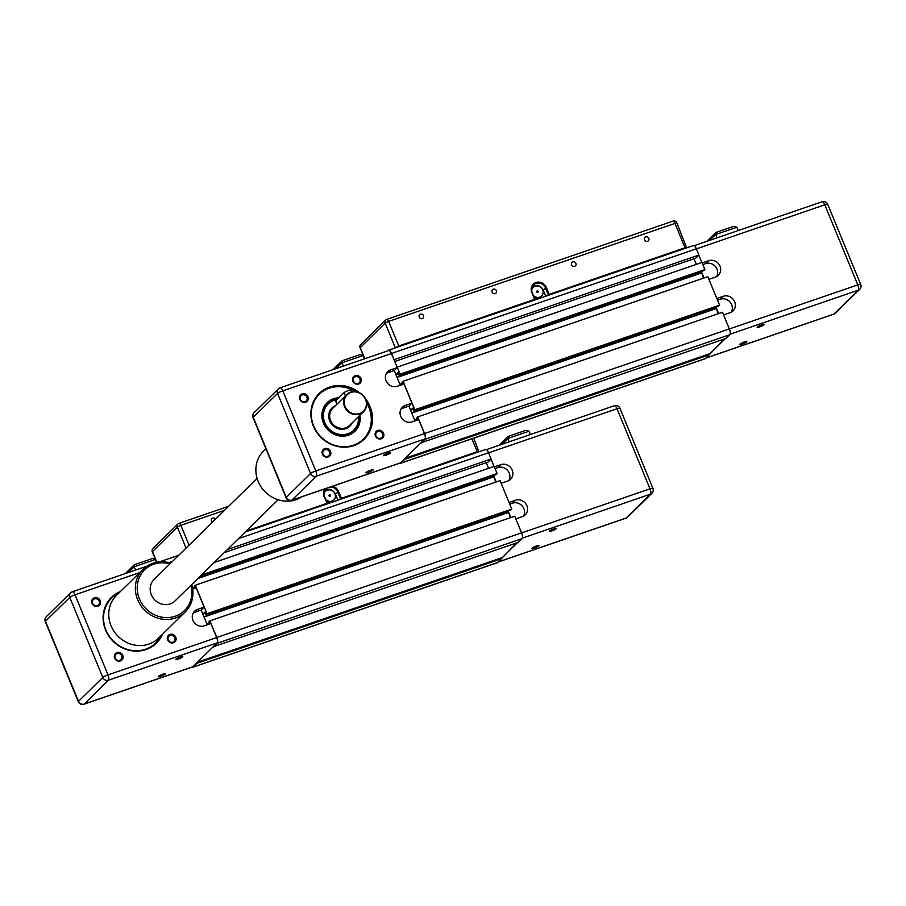 <?xml version="1.0" encoding="UTF-8"?>
<svg xmlns="http://www.w3.org/2000/svg" width="906" height="906" viewBox="0 0 906 906"><rect width="100%" height="100%" fill="white"/><g stroke="black" fill="none" stroke-linecap="round" stroke-linejoin="round"><path stroke-width="1.36" d="M224.235 552.637L487.983 462.105L491.131 459.002L488.572 452.774A4.87 1.733 -108.9 0 0 485.639 449.489A4.87 1.733 -108.9 0 0 485.39 449.659M488.56 468.323L486.239 462.706M200.407 576.023L496.08 474.54L497.111 473.51L494.178 466.397L214.178 562.513M495.707 482.128L493.521 475.412L496.239 481.935M205.368 613.305L202.831 614.177L204.892 612.15L205.956 614.744L510.746 510.123L511.788 509.104L500.055 480.633L195.266 585.253L194.224 586.273L195.084 588.356M510.372 517.711L508.187 511.007L510.905 517.53M213.182 646.782L518.209 542.4L522.06 538.628A4.87 1.733 -108.9 0 0 521.573 532.853L514.721 516.227L209.932 620.848L208.89 621.867L209.75 623.94M497.201 562.683A4.87 1.733 -108.9 0 0 497.496 562.649A4.87 1.733 -108.9 0 0 497.745 562.49L516.703 542.92M227.395 549.534L491.131 459.002M191.959 667.133A4.87 1.733 -108.9 0 0 192.706 667.269A4.87 1.733 -108.9 0 0 192.955 667.11L196.806 663.339L501.596 558.719M197.485 662.195L501.516 557.836M213.431 647.031L217.27 643.249A4.87 1.733 -108.9 0 0 216.783 637.473L209.932 620.848M206.84 623.894L209.377 623.034M204.009 617.009L508.255 512.57M203.907 616.782L508.674 512.162M205.956 614.744L206.998 613.724L511.788 509.104M206.998 613.724L195.266 585.253M192.559 588.175L194.699 587.439M197.916 578.481L493.589 476.986M198.335 578.073L493.997 476.579M201.449 575.004L497.111 473.51M478.878 451.822L473.747 438.176M471.924 438.798L477.247 451.72L479.195 451.392M477.247 451.72L341.426 498.345L338.606 491.494A8.245 7.599 45.5 0 0 332.468 486.273M330.362 486.998A7.497 6.908 -134.5 0 1 337.734 491.924L340.554 498.776L341.426 498.345M340.554 498.776L339.727 499.58M326.477 504.132L327.304 503.317L324.484 496.477A7.497 6.908 -134.5 0 1 325.854 488.855A7.497 6.908 -134.5 0 1 326.454 488.334M324.858 488.878A8.245 7.599 45.5 0 0 324.02 496.499L327.304 503.317M326.851 503.351L246.273 531.007M330.396 495.322A0.747 0.691 -134.5 0 1 329.24 496.035A0.747 0.691 -134.5 0 1 329.206 495.016A0.747 0.691 -134.5 0 1 330.396 495.322M330.214 496.126A0.747 0.691 -134.5 0 1 329.161 496.114A0.747 0.691 -134.5 0 1 329.172 495.061M337.927 500.203L335.447 494.178A7.497 6.908 45.5 0 0 329.274 489.308L325.039 489.829M323.94 494.382A5.991 5.527 -134.5 0 1 334.948 493.815A5.991 5.527 -134.5 0 1 325.741 499.534M323.929 493.011A5.991 5.527 -134.5 0 1 324.62 492.173L325.447 491.358M333.85 499.908L333.023 500.724A5.991 5.527 -134.5 0 1 326.579 501.562M212.4 522.252A2.435 2.242 -134.5 0 1 211.891 518.606A2.435 2.242 -134.5 0 1 215.526 519.183M494.37 466.862L500.871 464.631A8.992 8.29 -134.5 0 1 511.346 468.493A8.992 8.29 -134.5 0 1 510.565 479.263A8.992 8.29 -134.5 0 1 507.643 481.063L501.143 483.294M555.095 528.447L550.452 530.361M551.879 530.871A3.851 0.6 157.6 0 0 555.355 529.331A3.851 0.6 157.6 0 0 556.42 528.289A3.851 0.6 157.6 0 0 552.717 529.274A3.851 0.6 157.6 0 0 549.398 531.188A3.851 0.6 157.6 0 0 551.879 530.871M501.55 558.277L517.462 542.66M534.427 548.005A3.851 0.6 157.6 0 0 537.904 546.465A3.851 0.6 157.6 0 0 538.968 545.423A3.851 0.6 157.6 0 0 535.265 546.397A3.851 0.6 157.6 0 0 531.935 548.323A3.851 0.6 157.6 0 0 534.427 548.005M537.632 545.582L533 547.496M509.047 502.456L515.548 500.225A8.992 8.29 -134.5 0 1 526.012 504.076A8.992 8.29 -134.5 0 1 525.231 514.857A8.992 8.29 -134.5 0 1 522.309 516.647L515.82 518.878M523.532 516.114A8.992 8.29 45.5 0 0 522.332 506.092A8.992 8.29 45.5 0 0 512.547 503.158L509.738 504.132M508.855 480.531A8.992 8.29 45.5 0 0 507.666 470.508A8.992 8.29 45.5 0 0 497.881 467.575L495.061 468.538M526.058 430.259L508.164 436.409L507.87 438.493L529.07 431.211L526.058 430.259L508.164 436.409M530.429 434.518L529.07 431.211M509.229 441.788L507.87 438.493L501.958 444.291M494.053 466.443L491.029 459.104M192.31 666.952A4.496 1.597 71.1 0 0 192.582 666.918A4.496 1.597 71.1 0 0 192.819 666.771L217.134 642.909A4.496 1.597 71.1 0 0 216.681 637.575L210.905 623.555L204.269 625.82A8.992 8.29 -134.5 0 1 193.805 621.969A8.992 8.29 -134.5 0 1 194.586 611.188A8.992 8.29 -134.5 0 1 197.508 609.398L204.133 607.122L201.143 610.055L207.214 624.812M181.393 656.725L176.749 658.639M178.176 659.149A3.851 0.6 157.6 0 0 181.664 657.609A3.851 0.6 157.6 0 0 182.718 656.567A3.851 0.6 157.6 0 0 179.014 657.541A3.851 0.6 157.6 0 0 175.696 659.466A3.851 0.6 157.6 0 0 178.176 659.149M160.724 676.284A3.851 0.6 157.6 0 0 164.213 674.744A3.851 0.6 157.6 0 0 165.266 673.702A3.851 0.6 157.6 0 0 161.562 674.676A3.851 0.6 157.6 0 0 158.244 676.589A3.851 0.6 157.6 0 0 160.724 676.284M163.941 673.86L159.297 675.774M111.461 598.232A31.484 29.003 -134.5 0 1 118.573 593.351M160.566 636.137A31.484 29.003 -134.5 0 1 155.56 643.158M115.198 658.118A3.681 3.397 -134.5 0 1 120.872 654.63A3.681 3.397 -134.5 0 1 121.03 659.636A3.681 3.397 -134.5 0 1 115.198 658.118M114.654 658.152A4.587 4.224 45.5 0 0 122.219 659.693A4.587 4.224 45.5 0 0 119.23 652.433A4.587 4.224 45.5 0 0 114.654 658.152M192.706 589.172L196.228 587.96L204.133 607.122M167.655 639.953A4.587 4.224 45.5 0 0 175.232 641.493A4.587 4.224 45.5 0 0 172.242 634.245A4.587 4.224 45.5 0 0 167.655 639.953M92.084 603.396A4.587 4.224 45.5 0 0 99.66 604.936A4.587 4.224 45.5 0 0 96.67 597.688A4.587 4.224 45.5 0 0 92.084 603.396M120.43 591.527A32.084 29.558 45.5 0 0 105.56 630.021A32.084 29.558 45.5 0 0 134.111 651.063A32.084 29.558 45.5 0 0 162.423 634.313M115.538 658.775A3.681 3.397 -134.5 0 1 116.636 659.885M168.199 639.93A3.681 3.397 -134.5 0 1 173.884 636.431A3.681 3.397 -134.5 0 1 174.043 641.437A3.681 3.397 -134.5 0 1 168.199 639.93M168.55 640.576A3.681 3.397 -134.5 0 1 169.637 641.686M92.627 603.373A3.681 3.397 -134.5 0 1 98.312 599.874A3.681 3.397 -134.5 0 1 98.471 604.88A3.681 3.397 -134.5 0 1 92.627 603.373M92.967 604.019A3.681 3.397 -134.5 0 1 94.065 605.129M193.295 612.864A8.992 8.29 -134.5 0 1 194.507 612.331L201.143 610.055M135.526 570.067L134.167 566.771L134.473 564.687L152.367 558.538L155.368 559.489L156.511 562.264M161.064 635.65A31.484 29.003 -134.5 0 1 155.809 642.909A31.484 29.003 -134.5 0 1 105.923 629.998A31.484 29.003 -134.5 0 1 111.71 597.983A31.484 29.003 -134.5 0 1 119.071 592.852M394.722 361.483L695.751 258.153L698.911 255.05L696.352 248.822A4.87 1.733 -108.9 0 0 693.418 245.537A4.87 1.733 -108.9 0 0 693.158 245.696M696.34 264.371L694.019 258.742M398.47 373.759L395.945 374.631L397.994 372.604L399.07 375.209L703.86 270.577L704.891 269.558L701.957 262.446L397.066 367.168M703.486 278.165L701.301 271.46L704.019 277.983M410.611 410.214L412.66 408.187L413.736 410.792L718.526 306.171L719.568 305.152L707.824 276.681L403.045 381.301L402.004 382.321L402.853 384.404M718.152 313.759L715.967 307.043L718.685 313.578M420.962 442.83L725.989 338.448L729.84 334.676A4.87 1.733 -108.9 0 0 729.353 328.901L722.501 312.264L417.711 416.896L416.669 417.915L417.53 419.988M704.981 358.719A4.87 1.733 -108.9 0 0 705.276 358.697A4.87 1.733 -108.9 0 0 705.525 358.538L724.483 338.969M394.019 359.773L391.562 353.442A4.87 1.733 -108.9 0 0 388.629 350.158A4.87 1.733 -108.9 0 0 388.38 350.328L387.87 350.815M394.121 359.671L698.911 255.05M399.739 463.181A4.87 1.733 -108.9 0 0 400.486 463.317A4.87 1.733 -108.9 0 0 400.735 463.159L404.586 459.387L709.364 354.767M405.265 458.243L709.296 353.872M421.199 443.068L425.05 439.297A4.87 1.733 -108.9 0 0 424.563 433.521L417.711 416.896M414.62 419.942L417.145 419.07M411.777 413.057L716.034 308.618M411.686 412.819L716.442 308.21M410.611 410.225L413.147 409.353M413.736 410.792L414.778 409.772L719.568 305.152M414.778 409.772L403.045 381.301M399.954 384.348L402.479 383.487M397.111 377.462L701.357 273.023M397.021 377.236L701.776 272.615M399.07 375.209L400.112 374.178L704.891 269.558M400.112 374.178L397.168 367.066M686.646 247.859L676.816 222.797A3.001 3.001 0 0 0 673.067 221.098A3.001 1.065 71.1 0 1 674.868 223.125L685.027 247.757L686.975 247.44M685.027 247.757L549.195 294.382L546.375 287.542A8.245 7.599 45.5 0 0 535.99 282.513A8.245 7.599 45.5 0 0 531.799 292.547L534.619 299.388L532.252 292.525A7.497 6.908 -134.5 0 1 533.634 284.903A7.497 6.908 -134.5 0 1 545.514 287.972L548.334 294.824L549.195 294.382M548.334 294.824L547.507 295.628M534.257 300.169L535.072 299.365M534.619 299.388L398.799 346.013L388.64 321.381L676.816 222.797M364.824 358.731L360.226 347.576A3.001 2.763 -134.5 0 1 360.769 344.529A3.001 3.001 0 0 0 360.101 347.813L385.152 323.102L388.64 321.381A3.001 1.065 -108.9 0 0 386.839 319.354A3.001 1.065 -108.9 0 0 386.681 319.456A3.001 2.763 45.5 0 0 385.152 323.102L395.31 347.745L398.799 346.013M538.175 291.37A0.747 0.691 -134.5 0 1 537.02 292.083A0.747 0.691 -134.5 0 1 536.986 291.064A0.747 0.691 -134.5 0 1 538.175 291.37M537.994 292.174A0.747 0.691 -134.5 0 1 536.941 292.162A0.747 0.691 -134.5 0 1 536.941 291.098M545.706 296.239L543.226 290.214A7.497 6.908 45.5 0 0 537.054 285.356L532.819 285.877M531.72 290.418A5.991 5.527 -134.5 0 1 542.728 289.852A5.991 5.527 -134.5 0 1 533.521 295.583M531.709 289.048A5.991 5.527 -134.5 0 1 532.4 288.21L533.226 287.395M541.629 295.956L540.803 296.772A5.991 5.527 -134.5 0 1 534.347 297.598M644.506 239.796A2.435 2.242 -134.5 0 1 648.254 237.497A2.435 2.242 -134.5 0 1 648.356 240.792A2.435 2.242 -134.5 0 1 644.506 239.796M571.618 264.812A2.435 2.242 -134.5 0 1 575.367 262.514A2.435 2.242 -134.5 0 1 575.469 265.809A2.435 2.242 -134.5 0 1 571.618 264.812M492.105 292.106A2.435 2.242 -134.5 0 1 495.854 289.807A2.435 2.242 -134.5 0 1 495.956 293.102A2.435 2.242 -134.5 0 1 492.105 292.106M419.229 317.123A2.435 2.242 -134.5 0 1 422.966 314.824A2.435 2.242 -134.5 0 1 423.079 318.119A2.435 2.242 -134.5 0 1 419.229 317.123M702.15 262.91L708.651 260.679A8.992 8.29 -134.5 0 1 719.126 264.529A8.992 8.29 -134.5 0 1 718.333 275.311A8.992 8.29 -134.5 0 1 715.423 277.111L708.922 279.331M762.863 324.495L758.22 326.409M759.658 326.919A3.851 0.6 157.6 0 0 763.135 325.379A3.851 0.6 157.6 0 0 764.2 324.337A3.851 0.6 157.6 0 0 760.485 325.311A3.851 0.6 157.6 0 0 757.167 327.225A3.851 0.6 157.6 0 0 759.658 326.919M709.33 354.314L725.242 338.708M742.195 344.054A3.851 0.6 157.6 0 0 745.683 342.513A3.851 0.6 157.6 0 0 746.748 341.471A3.851 0.6 157.6 0 0 743.033 342.445A3.851 0.6 157.6 0 0 739.715 344.359A3.851 0.6 157.6 0 0 742.195 344.054M745.412 341.619L740.768 343.533M716.827 298.504L723.316 296.273A8.992 8.29 -134.5 0 1 733.792 300.124A8.992 8.29 -134.5 0 1 733.011 310.905A8.992 8.29 -134.5 0 1 730.089 312.695L723.588 314.926M731.301 312.162A8.992 8.29 45.5 0 0 730.111 302.14A8.992 8.29 45.5 0 0 720.327 299.207L717.507 300.169M716.635 276.568A8.992 8.29 45.5 0 0 715.446 266.557A8.992 8.29 45.5 0 0 705.661 263.612L702.841 264.586M733.837 226.307L715.944 232.446L715.638 234.529L736.85 227.259L733.837 226.307L715.944 232.446M738.209 230.554L736.85 227.259M717.008 237.836L715.638 234.529L709.726 240.339M701.833 262.491L698.809 255.152M365.786 399.455A11.993 11.053 45.5 0 0 346.783 394.54A11.993 11.053 45.5 0 0 347.304 410.837A11.993 11.053 45.5 0 0 363.589 411.652A11.993 11.053 45.5 0 0 365.786 399.455M358.448 416.692A18.29 16.852 -134.5 0 1 343.51 434.608A18.29 16.852 -134.5 0 1 323.714 418.9A18.29 16.852 -134.5 0 1 336.964 399.637M400.09 462.989A4.496 1.597 71.1 0 0 400.361 462.966A4.496 1.597 71.1 0 0 400.599 462.819L424.903 438.957A4.496 1.597 71.1 0 0 424.461 433.623L418.674 419.591L412.049 421.868A8.992 8.29 -134.5 0 1 401.585 418.017A8.992 8.29 -134.5 0 1 402.366 407.236A8.992 8.29 -134.5 0 1 405.276 405.446L411.913 403.17L408.912 406.103L414.993 420.86M389.172 452.774L384.529 454.687M385.956 455.197A3.851 0.6 157.6 0 0 389.444 453.657A3.851 0.6 157.6 0 0 390.497 452.615A3.851 0.6 157.6 0 0 386.794 453.589A3.851 0.6 157.6 0 0 383.476 455.503A3.851 0.6 157.6 0 0 385.956 455.197M368.504 472.332A3.851 0.6 157.6 0 0 371.992 470.792A3.851 0.6 157.6 0 0 373.046 469.738A3.851 0.6 157.6 0 0 369.342 470.724A3.851 0.6 157.6 0 0 366.024 472.638A3.851 0.6 157.6 0 0 368.504 472.332M371.72 469.897L367.077 471.811M319.229 394.28A31.484 29.003 -134.5 0 1 355.446 391.619M366.67 403.045A31.484 29.003 -134.5 0 1 363.34 439.206M338.821 397.813A19.932 18.369 45.5 0 0 323.408 423.034A19.932 18.369 45.5 0 0 346.454 435.763A19.932 18.369 45.5 0 0 359.909 415.265M322.978 454.166A3.681 3.397 -134.5 0 1 328.651 450.667A3.681 3.397 -134.5 0 1 328.81 455.684A3.681 3.397 -134.5 0 1 322.978 454.166M322.423 454.2A4.587 4.224 45.5 0 0 329.999 455.729A4.587 4.224 45.5 0 0 327.009 448.481A4.587 4.224 45.5 0 0 322.423 454.2M388.515 350.667A4.496 1.597 71.1 0 1 388.753 350.52A4.496 1.597 71.1 0 1 391.46 353.544L397.236 367.576L390.611 369.852A8.992 8.29 -134.5 0 0 387.7 371.641A8.992 8.29 -134.5 0 0 386.919 382.423A8.992 8.29 -134.5 0 0 397.383 386.273L404.008 384.008L411.913 403.17M375.435 436.001A4.587 4.224 45.5 0 0 383.012 437.541A4.587 4.224 45.5 0 0 380.022 430.293A4.587 4.224 45.5 0 0 375.435 436.001M299.863 399.444A4.587 4.224 45.5 0 0 307.428 400.984A4.587 4.224 45.5 0 0 304.45 393.725A4.587 4.224 45.5 0 0 299.863 399.444M359.886 392.978A32.084 29.558 45.5 0 0 322.536 390.667A32.084 29.558 45.5 0 0 313.34 426.069A32.084 29.558 45.5 0 0 357.768 443.895A32.084 29.558 45.5 0 0 365.39 398.583M352.864 381.245A4.587 4.224 45.5 0 0 360.441 382.785A4.587 4.224 45.5 0 0 357.451 375.537A4.587 4.224 45.5 0 0 352.864 381.245M323.317 454.823A3.681 3.397 -134.5 0 1 324.405 455.933M375.979 435.967A3.681 3.397 -134.5 0 1 381.664 432.479A3.681 3.397 -134.5 0 1 381.822 437.485A3.681 3.397 -134.5 0 1 375.979 435.967M376.318 436.624A3.681 3.397 -134.5 0 1 377.417 437.734M353.408 381.222A3.681 3.397 -134.5 0 1 359.093 377.723A3.681 3.397 -134.5 0 1 359.252 382.728A3.681 3.397 -134.5 0 1 353.408 381.222M353.759 381.868A3.681 3.397 -134.5 0 1 354.846 382.978M300.407 399.41A3.681 3.397 -134.5 0 1 306.092 395.922A3.681 3.397 -134.5 0 1 306.251 400.928A3.681 3.397 -134.5 0 1 300.407 399.41M300.747 400.067A3.681 3.397 -134.5 0 1 301.845 401.177M397.236 367.576L394.246 370.52L400.327 385.265M401.075 408.912A8.992 8.29 -134.5 0 1 402.287 408.38L408.912 406.103M386.409 373.329A8.992 8.29 -134.5 0 1 387.621 372.785L394.246 370.52M351.585 391.879L350.849 390.101A3.749 0.589 157.6 0 0 347.802 390.735A3.749 0.589 157.6 0 0 344.065 392.66L335.752 400.826A3.749 0.589 157.6 0 0 335.605 401.109L336.896 404.246M365.514 399.467A11.54 10.634 -134.5 0 1 353.974 413.849A11.54 10.634 -134.5 0 1 346.443 395.594A11.54 10.634 -134.5 0 1 365.514 399.467M325.22 405.628A19.49 17.961 -134.5 0 1 326.794 404.699M353.046 431.449A19.49 17.961 -134.5 0 1 352.094 433.011M337.36 399.252A18.743 17.271 45.5 0 0 327.723 403.793A18.743 17.271 45.5 0 0 328.527 429.263A18.743 17.271 45.5 0 0 353.974 430.543A18.743 17.271 45.5 0 0 358.719 416.432M343.306 366.115L341.947 362.808L342.253 360.724L360.135 354.586L363.147 355.537L364.506 358.833M359.41 415.752A19.49 17.961 -134.5 0 1 354.563 431.007A19.49 17.961 -134.5 0 1 323.68 423.023A19.49 17.961 -134.5 0 1 327.259 403.193A19.49 17.961 -134.5 0 1 338.232 398.391M366.386 401.324A31.484 29.003 -134.5 0 1 363.589 438.957A31.484 29.003 -134.5 0 1 313.703 426.047A31.484 29.003 -134.5 0 1 319.478 394.031A31.484 29.003 -134.5 0 1 357.168 391.924M170.724 563.158A29.977 27.622 45.5 0 0 143.148 569.217A29.977 27.622 45.5 0 0 144.439 609.965A29.977 27.622 45.5 0 0 185.152 612.003A29.977 27.622 45.5 0 0 186.115 611.006A29.977 27.622 45.5 0 0 191.732 584.551M190.996 585.265A28.482 26.24 -134.5 0 1 185.436 609.579A28.482 26.24 -134.5 0 1 150.6 612.547A28.482 26.24 -134.5 0 1 139.037 578.3A28.482 26.24 -134.5 0 1 170 563.872M185.152 612.003L158.561 638.107A29.977 27.622 -134.5 0 1 117.848 636.069A29.977 27.622 -134.5 0 1 116.557 595.321L143.148 569.217M301.891 496.771A29.977 27.622 -134.5 0 1 295.945 499.693A29.977 27.622 -134.5 0 1 261.053 486.85A29.977 27.622 -134.5 0 1 263.669 450.916L265.888 448.73M257.089 478.379L154.065 579.5A14.994 13.816 45.5 0 0 150.169 588.753A14.994 13.816 45.5 0 0 159.139 603.079A14.994 13.816 45.5 0 0 175.073 600.905L278.097 499.772M238.527 538.606L488.572 452.774M192.955 667.11L497.745 562.49M217.27 643.249L522.06 538.628M216.783 637.473L521.573 532.853M335.447 494.178L338.606 491.494M189.037 545.174L180.86 525.333L224.529 510.338M178.901 523.408A3.001 2.763 45.5 0 0 177.383 527.054L180.86 525.333A3.001 1.065 -108.9 0 0 179.06 523.317A3.001 1.065 -108.9 0 0 178.901 523.408M156.84 562.196L152.446 551.528A3.001 2.763 -134.5 0 1 153.001 548.481A3.001 3.001 0 0 0 152.321 551.765L177.383 527.054L186.058 548.107M521.596 532.909L650.01 488.832A4.496 0.702 -22.4 0 1 652.92 488.345L619.919 408.266A4.496 0.702 157.6 0 0 617.009 408.753L650.01 488.832A4.496 1.597 71.1 0 1 650.463 494.166L626.148 518.028A4.496 4.145 45.5 0 0 627.609 517.133L651.912 493.26A4.496 4.145 -134.5 0 1 650.463 494.166L522.343 538.141M498.357 561.89L626.148 518.028A4.496 1.597 71.1 0 1 625.91 518.175A4.496 1.597 71.1 0 1 625.638 518.198M515.548 500.225L512.547 503.158M500.871 464.631L497.881 467.575M614.064 405.877A4.496 1.597 71.1 0 1 614.302 405.729A4.496 1.597 71.1 0 1 617.009 408.753L488.594 452.83M83.556 704.234A4.496 1.597 -108.9 0 0 83.918 704.222A4.496 1.597 -108.9 0 0 84.156 704.075L108.471 680.213A4.496 4.145 -134.5 0 1 102.797 677.473A4.496 0.702 -22.4 0 1 108.018 674.879L75.017 594.8A4.496 0.702 157.6 0 0 69.796 597.394L102.797 677.473L78.494 701.335A4.496 4.145 45.5 0 0 84.156 704.075L192.819 666.771M217.134 642.909L108.471 680.213A4.496 1.597 -108.9 0 0 108.018 674.879L216.681 637.575M172.616 561.301L168.799 562.615M139.705 572.592L75.017 594.8A4.496 1.597 -108.9 0 0 72.31 591.777A4.496 1.597 -108.9 0 0 72.072 591.924A4.496 4.145 -134.5 0 0 69.796 597.394L45.481 621.256A4.496 0.702 157.6 0 0 45.3 621.607L78.301 701.686A4.496 0.702 -22.4 0 1 78.494 701.335L45.481 621.256A4.496 4.145 45.5 0 1 46.308 616.68L70.623 592.818A4.496 4.496 0 0 1 72.31 591.777L146.919 566.159M197.508 609.398L194.507 612.331M128.256 572.569L134.167 566.771L155.368 559.489M391.562 353.442L696.352 248.822M400.735 463.159L705.525 358.538M425.05 439.297L729.84 334.676M424.563 433.521L729.353 328.901M543.226 290.214L546.375 287.542M672.909 221.2A3.001 1.065 71.1 0 1 673.067 221.098L386.839 319.354A3.001 3.001 0 0 0 385.707 320.056L360.769 344.529M729.375 328.957L857.789 284.88A4.496 0.702 -22.4 0 1 860.7 284.393L827.699 204.314A4.496 0.702 157.6 0 0 824.788 204.801L857.789 284.88A4.496 1.597 71.1 0 1 858.231 290.203L833.928 314.076A4.496 4.145 45.5 0 0 835.377 313.17L859.692 289.308A4.496 4.145 -134.5 0 1 858.231 290.203L730.123 334.189M706.136 357.938L833.928 314.076A4.496 1.597 71.1 0 1 833.69 314.212A4.496 1.597 71.1 0 1 833.418 314.246M723.316 296.273L720.327 299.207M708.651 260.679L705.661 263.612M821.844 201.913A4.496 1.597 71.1 0 1 822.082 201.766A4.496 1.597 71.1 0 1 824.788 204.801L696.374 248.878M363.589 411.652L349.58 425.401A11.993 11.053 -134.5 0 1 333.295 424.586A11.993 11.053 -134.5 0 1 332.785 408.278L346.783 394.54M335.401 405.707A12.741 11.744 45.5 0 0 332.593 425.265A12.741 11.744 45.5 0 0 352.208 422.819M291.324 500.271A4.496 1.597 -108.9 0 0 291.698 500.271A4.496 1.597 -108.9 0 0 291.936 500.123L316.239 476.25A4.496 4.145 -134.5 0 1 310.577 473.51A4.496 0.702 -22.4 0 1 315.798 470.927L282.797 390.848A4.496 0.702 157.6 0 0 277.564 393.43L310.577 473.51L286.262 497.371A4.496 4.145 45.5 0 0 291.936 500.123L400.599 462.819M424.903 438.957L316.239 476.25A4.496 1.597 -108.9 0 0 315.798 470.927L424.461 433.623M391.46 353.544L282.797 390.848A4.496 1.597 -108.9 0 0 280.09 387.813A4.496 1.597 -108.9 0 0 279.852 387.961A4.496 4.145 -134.5 0 0 277.564 393.43L253.261 417.304A4.496 0.702 157.6 0 0 253.08 417.643L286.081 497.722A4.496 0.702 -22.4 0 1 286.262 497.371L253.261 417.304A4.496 4.145 45.5 0 1 254.088 412.728L278.391 388.867A4.496 4.496 0 0 1 280.09 387.813L388.753 350.52M405.276 405.446L402.287 408.38M390.611 369.852L387.621 372.785M345.401 395.888L344.065 392.66M337.089 404.053L335.752 400.826M326.42 405.073A19.332 17.814 45.5 0 0 324.994 405.956M351.755 433.227A19.332 17.814 45.5 0 0 352.672 431.822M336.035 368.617L341.947 362.808L363.147 355.537M245.254 532.015L485.639 449.489M192.706 667.269L497.496 562.649M228.663 506.284L179.06 523.317A3.001 3.001 0 0 0 177.927 524.008L153.001 548.481M156.636 562.241L152.321 551.765M507.904 436.567L499.002 445.299M498.255 561.992L625.91 518.175A4.496 4.496 0 0 0 627.609 517.133M651.912 493.26A4.496 4.496 0 0 0 652.92 488.345M619.919 408.266A4.496 4.496 0 0 0 614.302 405.729L486.386 449.636M125.311 573.577L134.213 564.846M134.473 564.687L152.367 558.538M178.822 555.208L159.456 561.856M46.308 616.68A4.496 4.496 0 0 0 45.3 621.607M78.301 701.686A4.496 4.496 0 0 0 83.918 704.222L192.582 666.918M388.629 350.158L693.418 245.537M400.486 463.317L705.276 358.697M364.631 358.799L360.101 347.813M715.683 232.616L706.782 241.347M706.034 358.04L833.69 314.212A4.496 4.496 0 0 0 835.377 313.17M859.692 289.308A4.496 4.496 0 0 0 860.7 284.393M827.699 204.314A4.496 4.496 0 0 0 822.082 201.766L694.166 245.673M350.52 433.929L353.974 430.543M324.269 407.19L327.723 403.793M333.091 369.625L341.981 360.894M342.253 360.724L360.135 354.586M254.088 412.728A4.496 4.496 0 0 0 253.08 417.643M286.081 497.722A4.496 4.496 0 0 0 291.698 500.271L400.361 462.966"/></g></svg>

